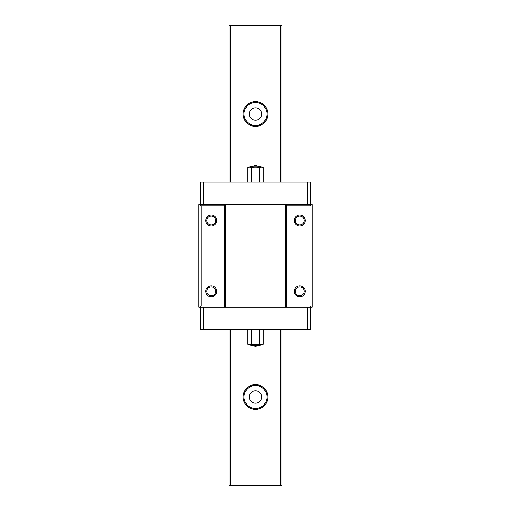 <?xml version="1.0" encoding="UTF-8"?>
<svg xmlns="http://www.w3.org/2000/svg" width="511" height="511" viewBox="0 0 511 511"><rect width="100%" height="100%" fill="white"/><g stroke="black" fill="none" stroke-linecap="round" stroke-linejoin="round"><path stroke-width="0.77" d="M299.721 226.028A5.48 5.48 0 0 1 294.24 220.548A5.48 5.48 0 0 1 299.721 215.061A5.48 5.48 0 0 1 305.208 220.548A5.48 5.48 0 0 1 299.721 226.028M299.721 216.121A4.42 4.42 0 0 0 295.301 220.548A4.42 4.42 0 0 0 299.721 224.968A4.42 4.42 0 0 0 304.141 220.548A4.42 4.42 0 0 0 299.721 216.121M299.721 296.782A5.48 5.48 0 0 1 294.24 291.302A5.48 5.48 0 0 1 299.721 285.815A5.48 5.48 0 0 1 305.208 291.302A5.48 5.48 0 0 1 299.721 296.782M299.721 286.875A4.42 4.42 0 0 0 295.301 291.302A4.42 4.42 0 0 0 299.721 295.722A4.42 4.42 0 0 0 304.141 291.302A4.42 4.42 0 0 0 299.721 286.875M211.279 296.782A5.48 5.48 0 0 1 205.792 291.302A5.48 5.48 0 0 1 211.279 285.815A5.48 5.48 0 0 1 216.76 291.302A5.48 5.48 0 0 1 211.279 296.782M211.279 286.875A4.42 4.42 0 0 0 206.859 291.302A4.42 4.42 0 0 0 211.279 295.722A4.42 4.42 0 0 0 215.699 291.302A4.42 4.42 0 0 0 211.279 286.875M211.279 216.121A4.42 4.42 0 0 0 206.859 220.548A4.42 4.42 0 0 0 211.279 224.968A4.42 4.42 0 0 0 215.699 220.548A4.42 4.42 0 0 0 211.279 216.121M211.279 226.028A5.48 5.48 0 0 1 205.792 220.548A5.48 5.48 0 0 1 211.279 215.061A5.48 5.48 0 0 1 216.76 220.548A5.48 5.48 0 0 1 211.279 226.028M310.337 204.624L310.337 181.986L200.663 181.986L200.663 204.624M310.337 307.22L310.337 329.863L200.663 329.863L200.663 307.22M201.091 305.98L224.188 305.98L224.188 205.863L201.091 205.863L201.091 305.98L199.526 307.22L311.48 307.22L310.088 305.98L286.812 305.98L285.164 307.041L225.836 307.041L224.188 305.98M199.526 307.22L198.894 307.22L198.894 204.624L311.48 204.624L310.088 205.863L286.812 205.863L285.164 204.802L225.836 204.802L224.188 205.863M199.526 204.624L201.091 205.863M311.48 204.624L312.106 204.624L312.106 307.22L311.48 307.22M310.088 205.863L310.088 305.98M286.812 205.863L286.812 305.98M255.5 384.623A12.379 12.379 0 0 0 243.121 397.009A12.379 12.379 0 0 0 255.5 409.388A12.379 12.379 0 0 0 267.879 397.009A12.379 12.379 0 0 0 255.5 384.623M255.5 385.511A11.498 11.498 0 0 0 244.003 397.009A11.498 11.498 0 0 0 255.5 408.506A11.498 11.498 0 0 0 266.998 397.009A11.498 11.498 0 0 0 255.5 385.511M255.5 390.819A6.189 6.189 0 0 0 249.311 397.009A6.189 6.189 0 0 0 255.5 403.198A6.189 6.189 0 0 0 261.689 397.009A6.189 6.189 0 0 0 255.5 390.819M255.5 101.612A12.379 12.379 0 0 0 243.121 113.991A12.379 12.379 0 0 0 255.5 126.377A12.379 12.379 0 0 0 267.879 113.991A12.379 12.379 0 0 0 255.5 101.612M255.5 102.494A11.498 11.498 0 0 0 244.003 113.991A11.498 11.498 0 0 0 255.5 125.489A11.498 11.498 0 0 0 266.998 113.991A11.498 11.498 0 0 0 255.5 102.494M255.5 107.802A6.189 6.189 0 0 0 249.311 113.991A6.189 6.189 0 0 0 255.5 120.181A6.189 6.189 0 0 0 261.689 113.991A6.189 6.189 0 0 0 255.5 107.802M230.736 329.863L230.736 485.45L228.966 485.45L228.966 329.863M228.966 181.986L228.966 25.55L282.034 25.55L282.034 181.986M230.736 485.45L280.264 485.45L280.264 329.863M280.264 181.986L280.264 25.55M230.736 25.55L230.736 181.986M282.034 329.863L282.034 485.45L280.264 485.45M257.18 345.711A2.651 2.651 0 0 1 253.82 345.711L257.18 345.711A21.226 21.226 0 0 0 263.28 344.299A20.127 10.067 -90 0 1 259.39 344.299A20.127 20.127 0 0 1 251.61 344.299A20.127 10.067 90 0 1 247.72 344.299L247.72 329.863M253.82 345.711A21.226 21.226 0 0 1 247.72 344.299M251.61 344.299L251.61 329.863M263.28 344.299L263.28 329.863M259.39 344.299L259.39 329.863M253.82 166.132A2.651 2.651 0 0 1 257.18 166.132L253.82 166.132A21.226 21.226 0 0 0 247.72 167.544A20.127 10.067 90 0 1 251.61 167.544A20.127 20.127 0 0 1 259.39 167.544A20.127 10.067 -90 0 1 263.28 167.544L263.28 181.986M257.18 166.132A21.226 21.226 0 0 1 263.28 167.544M259.39 167.544L259.39 181.986M247.72 167.544L247.72 181.986M251.61 167.544L251.61 181.986M285.164 307.041L285.164 204.802M286.16 205.218L286.16 306.626M225.836 204.802L225.836 307.041M224.84 306.626L224.84 205.218M307.507 329.863L307.507 307.22M203.493 329.863L203.493 307.22M203.493 181.986L203.493 204.624M307.507 181.986L307.507 204.624"/></g></svg>
